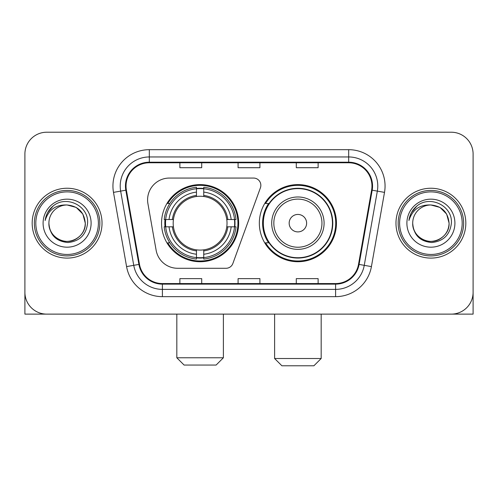 <?xml version="1.0" encoding="UTF-8"?>
<svg xmlns="http://www.w3.org/2000/svg" width="498" height="498" viewBox="0 0 498 498"><rect width="100%" height="100%" fill="white"/><g stroke="black" fill="none" stroke-linecap="round" stroke-linejoin="round"><path stroke-width="0.75" d="M147.589 199.885A21.825 21.825 0 0 0 147.918 203.676L156.129 250.245A21.825 21.825 0 0 0 177.624 268.279L226.03 268.279A7.277 7.277 0 0 0 232.871 263.492L260.41 187.821A7.277 7.277 0 0 0 253.575 178.06L169.413 178.06A21.825 21.825 0 0 0 147.589 199.885M259.334 223.172A38.564 38.564 0 0 0 297.897 261.73A38.564 38.564 0 0 0 336.455 223.172A38.564 38.564 0 0 0 297.897 184.609A38.564 38.564 0 0 0 259.334 223.172M161.545 223.172A38.564 38.564 0 0 0 200.103 261.73A38.564 38.564 0 0 0 238.667 223.172A38.564 38.564 0 0 0 200.103 184.609A38.564 38.564 0 0 0 161.545 223.172M165.006 226.808A35.29 35.29 0 0 1 165.006 219.531M268.578 242.812A35.29 35.29 0 0 1 268.578 203.526M24.9 154.05L24.9 292.295A21.825 21.825 0 0 0 46.725 314.12L451.275 314.12A21.825 21.825 0 0 0 473.1 292.295L473.1 154.05A21.825 21.825 0 0 0 451.275 132.219L46.725 132.219A21.825 21.825 0 0 0 24.9 154.05L24.9 292.295M32.177 223.172A34.922 34.922 0 0 0 67.099 258.095A34.922 34.922 0 0 0 102.028 223.172A34.922 34.922 0 0 0 67.099 188.244A34.922 34.922 0 0 0 32.177 223.172A34.922 34.922 0 0 0 67.099 258.095A34.922 34.922 0 0 0 102.028 223.172A34.922 34.922 0 0 0 67.099 188.244A34.922 34.922 0 0 0 32.177 223.172M395.972 223.172A34.922 34.922 0 0 0 430.901 258.095A34.922 34.922 0 0 0 465.823 223.172A34.922 34.922 0 0 0 430.901 188.244A34.922 34.922 0 0 0 395.972 223.172A34.922 34.922 0 0 0 430.901 258.095A34.922 34.922 0 0 0 465.823 223.172A34.922 34.922 0 0 0 430.901 188.244A34.922 34.922 0 0 0 395.972 223.172M126.038 186.065A23.282 23.282 0 0 1 149.319 162.778L348.681 162.778A23.282 23.282 0 0 1 371.608 190.105L358.523 264.32A23.282 23.282 0 0 1 335.596 283.561L162.404 283.561A23.282 23.282 0 0 1 139.477 264.32L126.392 190.105A23.282 23.282 0 0 1 126.038 186.065M125.452 186.065A23.867 23.867 0 0 0 125.813 190.205L138.905 264.419A23.867 23.867 0 0 0 162.404 284.14L335.596 284.14A23.867 23.867 0 0 0 359.095 264.419L372.187 190.205A23.867 23.867 0 0 0 348.681 162.199L149.319 162.199A23.867 23.867 0 0 0 125.452 186.065M113.494 192.377A36.379 36.379 0 0 1 149.319 149.68L348.681 149.68A36.379 36.379 0 0 1 384.506 192.377L371.421 266.598A36.379 36.379 0 0 1 335.596 296.659L162.404 296.659A36.379 36.379 0 0 1 126.579 266.598L113.494 192.377L120.659 191.114A29.102 29.102 0 0 1 149.319 156.957L348.681 156.957A29.102 29.102 0 0 1 377.341 191.114L364.256 265.334A29.102 29.102 0 0 1 335.596 289.382L162.404 289.382A29.102 29.102 0 0 1 133.744 265.334L120.659 191.114A29.102 29.102 0 0 1 120.217 186.065M451.275 132.219L46.725 132.219M46.725 314.12L451.275 314.12M388.701 314.12L473.1 314.12L473.1 154.05M359.095 264.419L364.256 265.334L377.341 191.114L384.506 192.377M238.088 162.778L238.088 167.708L259.912 167.708L259.912 162.778M179.878 162.778L179.878 167.708L201.709 167.708L201.709 162.778M296.291 162.778L296.291 167.708L318.122 167.708L318.122 162.778M259.912 283.561L259.912 278.631L238.088 278.631L238.088 283.561M201.709 283.561L201.709 278.631L179.878 278.631L179.878 283.561M318.122 283.561L318.122 278.631L296.291 278.631L296.291 283.561M24.9 285.018L24.9 314.12L109.299 314.12M98.386 223.172A31.287 31.287 0 0 0 67.099 191.886A31.287 31.287 0 0 0 35.812 223.172A31.287 31.287 0 0 0 67.099 254.459A31.287 31.287 0 0 0 98.386 223.172M99.843 223.172A32.744 32.744 0 0 0 67.099 190.429A32.744 32.744 0 0 0 34.356 223.172A32.744 32.744 0 0 0 67.099 255.91A32.744 32.744 0 0 0 99.843 223.172M48.91 223.172A18.189 18.189 0 0 1 67.099 204.983C78.149 206.06 84.212 212.123 85.289 223.172L82.855 214.078L76.194 207.417L67.099 204.983L76.194 207.417L82.855 214.078L85.289 223.172L82.855 214.078L76.194 207.417L67.099 204.983L76.194 207.417L82.855 214.078L85.289 223.172L82.855 214.078L76.194 207.417L67.099 204.983L76.194 207.417L82.855 214.078L85.289 223.172L82.855 214.078L76.194 207.417L67.099 204.983L76.194 207.417L82.855 214.078L85.289 223.172C85.911 236.618 69.34 246.186 58.005 238.922C52.19 235.28 49.159 230.032 48.91 223.172C49.781 235.031 56.15 241.48 68.021 242.526C79.674 241.269 86.198 234.813 87.586 223.172C88.937 205.848 66.234 194.83 53.155 205.991C48.592 209.807 45.916 214.65 45.131 220.521C48.561 209.689 55.888 204.51 67.099 204.983L76.194 207.417L82.855 214.078L85.289 223.172C85.911 236.618 69.34 246.186 58.005 238.922C52.19 235.28 49.159 230.032 48.91 223.172C48.294 236.618 64.858 246.186 76.194 238.922C82.014 235.28 85.046 230.032 85.289 223.172C85.046 230.032 82.014 235.28 76.194 238.922C64.858 246.186 48.294 236.618 48.91 223.172C49.159 230.032 52.19 235.28 58.005 238.922C69.34 246.186 85.911 236.618 85.289 223.172C85.911 236.618 69.34 246.186 58.005 238.922C52.19 235.28 49.159 230.032 48.91 223.172C49.159 230.032 52.19 235.28 58.005 238.922C69.34 246.186 85.911 236.618 85.289 223.172C85.046 230.032 82.014 235.28 76.194 238.922C64.858 246.186 48.294 236.618 48.91 223.172C48.294 236.618 64.858 246.186 76.194 238.922C82.014 235.28 85.046 230.032 85.289 223.172C85.911 236.618 69.34 246.186 58.005 238.922C52.19 235.28 49.159 230.032 48.91 223.172C48.294 236.618 64.858 246.186 76.194 238.922C82.014 235.28 85.046 230.032 85.289 223.172C85.911 236.618 69.34 246.186 58.005 238.922C52.19 235.28 49.159 230.032 48.91 223.172C49.159 230.032 52.19 235.28 58.005 238.922C69.34 246.186 85.911 236.618 85.289 223.172C86.017 237.291 67.865 246.666 56.784 238.156M43.089 223.172A24.01 24.01 0 0 0 67.099 247.182A24.01 24.01 0 0 0 91.109 223.172A24.01 24.01 0 0 0 67.099 199.163A24.01 24.01 0 0 0 43.089 223.172M53.149 205.998L47.783 212.378M47.453 212.995L47.933 212.117L47.453 212.995M216.113 365.053L184.098 365.053L176.821 357.776L223.39 357.776L216.113 365.053M203.744 257.615L203.744 259.078A36.086 36.086 0 0 0 236.008 226.808L234.546 226.808A34.636 34.636 0 0 1 203.744 257.615L203.744 254.248A31.287 31.287 0 0 0 231.178 226.808L226.777 226.808A26.923 26.923 0 0 0 203.744 196.498L203.744 188.73A34.636 34.636 0 0 1 234.546 219.531L236.008 219.531A36.086 36.086 0 0 0 203.744 187.267L203.744 188.73M165.666 226.808L164.203 226.808A36.086 36.086 0 0 0 196.467 259.078L196.467 257.615A34.636 34.636 0 0 1 165.666 226.808L169.034 226.808A31.287 31.287 0 0 0 196.467 254.248L196.467 249.847A26.923 26.923 0 0 0 226.777 226.808L227.854 226.808A27.988 27.988 0 0 1 203.744 250.917L203.744 254.248M196.467 188.73L196.467 187.267A36.086 36.086 0 0 0 164.203 219.531L165.666 219.531A34.636 34.636 0 0 1 196.467 188.73L196.467 192.097A31.287 31.287 0 0 0 169.034 219.531L173.429 219.531A26.923 26.923 0 0 0 196.467 249.847L196.467 250.917A27.988 27.988 0 0 1 172.358 226.808L169.034 226.808M165.734 226.808A34.561 34.561 0 0 1 165.734 219.531M203.744 188.804A34.561 34.561 0 0 0 196.467 188.804M234.477 219.531A34.561 34.561 0 0 1 234.477 226.808M234.546 219.531L231.178 219.531A31.287 31.287 0 0 0 203.744 192.097M231.178 226.808L234.546 226.808M196.467 254.248L196.467 257.615M226.777 219.531L231.178 219.531M203.744 249.89L203.744 250.917M196.467 249.847A26.923 26.923 0 0 1 173.429 226.808L172.358 226.808M203.744 257.541A34.561 34.561 0 0 1 196.467 257.541M169.034 219.531L165.666 219.531M196.467 196.449L196.467 192.097M203.744 196.498A26.923 26.923 0 0 0 173.429 219.531L172.358 219.531A27.988 27.988 0 0 1 196.467 195.421M203.744 196.449L203.744 195.421A27.988 27.988 0 0 1 227.854 219.531M169.83 203.526L167.77 203.526A37.836 37.836 0 0 1 237.938 223.172A37.836 37.836 0 0 1 167.77 242.812L169.83 242.812M313.902 365.781L281.887 365.781L274.61 358.504L321.179 358.504L313.902 365.781M306.625 223.172A8.734 8.734 0 0 0 297.897 214.439A8.734 8.734 0 0 0 289.164 223.172A8.734 8.734 0 0 0 297.897 231.9A8.734 8.734 0 0 0 306.625 223.172M324.086 223.172A26.195 26.195 0 0 0 297.897 196.978A26.195 26.195 0 0 0 271.703 223.172A26.195 26.195 0 0 0 297.897 249.361A26.195 26.195 0 0 0 324.086 223.172A26.195 26.195 0 0 1 297.897 249.361A26.195 26.195 0 0 1 271.703 223.172M332.452 223.172A34.561 34.561 0 0 0 297.897 188.611A34.561 34.561 0 0 0 263.336 223.172A34.561 34.561 0 0 0 297.897 257.734A34.561 34.561 0 0 0 332.452 223.172M335.727 223.172A37.836 37.836 0 0 1 265.559 242.812L269.063 242.812A34.885 34.885 0 0 0 320.973 249.33A34.885 34.885 0 0 0 320.973 197.009A34.885 34.885 0 0 0 269.063 203.526L265.559 203.526A37.836 37.836 0 0 1 335.727 223.172M462.188 223.172A31.287 31.287 0 0 0 430.901 191.886A31.287 31.287 0 0 0 399.614 223.172A31.287 31.287 0 0 0 430.901 254.459A31.287 31.287 0 0 0 462.188 223.172M463.644 223.172A32.744 32.744 0 0 0 430.901 190.429A32.744 32.744 0 0 0 398.157 223.172A32.744 32.744 0 0 0 430.901 255.91A32.744 32.744 0 0 0 463.644 223.172M412.711 223.172A18.189 18.189 0 0 1 430.901 204.983C441.944 206.06 448.007 212.123 449.09 223.172L446.65 214.078L439.995 207.417L430.901 204.983L439.995 207.417L446.65 214.078L449.09 223.172L446.65 214.078L439.995 207.417L430.901 204.983L439.995 207.417L446.65 214.078L449.09 223.172L446.65 214.078L439.995 207.417L430.901 204.983L439.995 207.417L446.65 214.078L449.09 223.172L446.65 214.078L439.995 207.417L430.901 204.983L439.995 207.417L446.65 214.078L449.09 223.172C449.706 236.618 433.142 246.186 421.806 238.922C415.986 235.28 412.954 230.032 412.711 223.172C413.583 235.031 419.951 241.48 431.822 242.526C443.475 241.269 449.993 234.813 451.387 223.172C452.738 205.848 430.035 194.83 416.951 205.991C412.388 209.807 409.717 214.65 408.933 220.521C412.363 209.689 419.683 204.51 430.901 204.983L439.995 207.417L446.65 214.078L449.09 223.172C449.706 236.618 433.142 246.186 421.806 238.922C415.986 235.28 412.954 230.032 412.711 223.172C412.089 236.618 428.66 246.186 439.995 238.922C445.81 235.28 448.841 230.032 449.09 223.172C448.841 230.032 445.81 235.28 439.995 238.922C428.66 246.186 412.089 236.618 412.711 223.172C412.954 230.032 415.986 235.28 421.806 238.922C433.142 246.186 449.706 236.618 449.09 223.172C449.706 236.618 433.142 246.186 421.806 238.922C415.986 235.28 412.954 230.032 412.711 223.172C412.954 230.032 415.986 235.28 421.806 238.922C433.142 246.186 449.706 236.618 449.09 223.172C448.841 230.032 445.81 235.28 439.995 238.922C428.66 246.186 412.089 236.618 412.711 223.172C412.089 236.618 428.66 246.186 439.995 238.922C445.81 235.28 448.841 230.032 449.09 223.172C449.706 236.618 433.142 246.186 421.806 238.922C415.986 235.28 412.954 230.032 412.711 223.172C412.089 236.618 428.66 246.186 439.995 238.922C445.81 235.28 448.841 230.032 449.09 223.172C449.706 236.618 433.142 246.186 421.806 238.922C415.986 235.28 412.954 230.032 412.711 223.172C412.954 230.032 415.986 235.28 421.806 238.922C433.142 246.186 449.706 236.618 449.09 223.172C449.819 237.291 431.66 246.666 420.586 238.156M406.891 223.172A24.01 24.01 0 0 0 430.901 247.182A24.01 24.01 0 0 0 454.911 223.172A24.01 24.01 0 0 0 430.901 199.163A24.01 24.01 0 0 0 406.891 223.172M416.944 205.998L411.585 212.378M411.248 212.995L411.734 212.117M348.681 149.68L348.681 162.199M120.659 191.114L125.813 190.205M162.404 296.659L162.404 284.14M335.596 284.14L335.596 296.659M126.579 266.598L138.905 264.419M372.187 190.205L377.341 191.114M149.319 149.68L149.319 162.199M364.256 265.334L371.421 266.598M203.744 249.847A26.923 26.923 0 0 0 226.777 226.808M196.467 257.864A34.885 34.885 0 0 0 203.744 257.864M234.801 226.808A34.885 34.885 0 0 0 234.801 219.531M203.744 188.474A34.885 34.885 0 0 0 196.467 188.474M321.957 223.172A24.06 24.06 0 0 0 297.897 199.107A24.06 24.06 0 0 0 273.832 223.172A24.06 24.06 0 0 0 297.897 247.232A24.06 24.06 0 0 0 321.957 223.172M223.39 314.12L223.39 357.776M176.821 314.12L176.821 357.776M321.179 314.12L321.179 358.504M274.61 314.12L274.61 358.504"/></g></svg>
